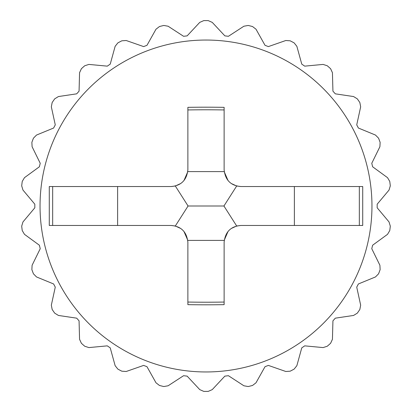 <?xml version="1.0" encoding="UTF-8"?>
<svg xmlns="http://www.w3.org/2000/svg" width="412" height="412" viewBox="0 0 412 412"><rect width="100%" height="100%" fill="white"/><g stroke="black" fill="none" stroke-linecap="round" stroke-linejoin="round"><path stroke-width="0.62" d="M206 107.192A641.86 387.635 0 0 1 224.123 107.347L224.123 169.801C225.276 180.142 230.854 185.714 240.85 186.528L362.72 186.528L362.72 225.472L240.85 225.472C230.849 226.286 225.271 231.863 224.123 242.199L224.123 304.653A641.86 387.635 180 0 1 206 304.808A641.86 387.635 180 0 1 187.877 304.653L187.877 242.199C186.724 231.858 181.146 226.286 171.15 225.472L49.28 225.472L49.28 186.528L171.15 186.528C181.151 185.714 186.729 180.137 187.877 169.801L187.877 107.347A641.86 387.635 0 0 1 206 107.192M372.623 166.778L371.768 163.296L379.9 146.729L380.132 142.356A185.4 185.4 0 0 0 378.546 138.164L375.471 135.048L358.394 128.039L356.73 124.867L360.665 106.832L359.841 102.531A185.4 185.4 0 0 0 357.297 98.844L353.568 96.552L335.311 93.833L332.932 91.155L332.438 72.703L330.609 68.722A185.4 185.4 0 0 0 327.257 65.75L323.085 64.416L304.71 66.147L301.759 64.112L296.861 46.314L294.137 42.889A185.4 185.4 0 0 0 290.166 40.809L285.799 40.51L268.372 46.592L265.024 45.32L256.007 29.211L252.541 26.538A185.4 185.4 0 0 0 248.189 25.462L243.878 26.224L228.413 36.297L224.854 35.865L212.247 22.382L208.24 20.615A185.4 185.4 0 0 0 206 20.6A185.4 185.4 0 0 0 203.76 20.615L199.753 22.382L187.146 35.865L183.587 36.297L168.122 26.224L163.811 25.462A185.4 185.4 0 0 0 159.459 26.538L155.993 29.211L146.976 45.32L143.628 46.592L126.201 40.51L121.834 40.809A185.4 185.4 0 0 0 117.863 42.889L115.139 46.314L110.241 64.112L107.29 66.147L88.915 64.416L84.743 65.75A185.4 185.4 0 0 0 81.391 68.722L79.562 72.703L79.068 91.155L76.689 93.833L58.432 96.552L54.703 98.844A185.4 185.4 0 0 0 52.159 102.531L51.335 106.832L55.27 124.867L53.606 128.039L36.529 135.048L33.454 138.164A185.4 185.4 0 0 0 31.868 142.356L32.1 146.729L40.232 163.296L39.377 166.778L24.473 177.665L22.238 181.429A185.4 185.4 0 0 0 21.697 185.879L22.969 190.066L34.829 204.208L34.829 207.792L22.969 221.934L21.697 226.121A185.4 185.4 0 0 0 22.238 230.571L24.473 234.335L39.377 245.222L40.232 248.704L32.1 265.271L31.868 269.644A185.4 185.4 0 0 0 33.454 273.836L36.529 276.952L53.606 283.961L55.27 287.133L51.335 305.168L52.159 309.469A185.4 185.4 0 0 0 54.703 313.156L58.432 315.448L76.689 318.167L79.068 320.845L79.562 339.297L81.391 343.278A185.4 185.4 0 0 0 84.743 346.25L88.915 347.584L107.29 345.853L110.241 347.888L115.139 365.686L117.863 369.111A185.4 185.4 0 0 0 121.834 371.191L126.201 371.49L143.628 365.408L146.976 366.68L155.993 382.789L159.459 385.462A185.4 185.4 0 0 0 163.811 386.538L168.122 385.776L183.587 375.703L187.146 376.135L199.753 389.618L203.76 391.385A185.4 185.4 0 0 0 206 391.4A185.4 185.4 0 0 0 208.24 391.385L212.247 389.618L224.854 376.135L228.413 375.703L243.878 385.776L248.189 386.538A185.4 185.4 0 0 0 252.541 385.462L256.007 382.789L265.024 366.68L268.372 365.408L285.799 371.49L290.166 371.191A185.4 185.4 0 0 0 294.137 369.111L296.861 365.686L301.759 347.888L304.71 345.853L323.085 347.584L327.257 346.25A185.4 185.4 0 0 0 330.609 343.278L332.438 339.297L332.932 320.845L335.311 318.167L353.568 315.448L357.297 313.156A185.4 185.4 0 0 0 359.841 309.469L360.665 305.168L356.73 287.133L358.394 283.961L375.471 276.952L378.546 273.836A185.4 185.4 0 0 0 380.132 269.644L379.9 265.271L371.768 248.704L372.623 245.222L387.527 234.335L389.762 230.571A185.4 185.4 0 0 0 390.303 226.121L389.031 221.934L377.171 207.792L377.171 204.208L389.031 190.066L390.303 185.879A185.4 185.4 0 0 0 389.762 181.429L387.527 177.665L372.623 166.778M224.123 107.347L224.123 109.942A639.429 386.173 180 0 0 187.877 109.942L187.877 107.347M240.85 186.528L236.679 185.997L224.123 205.696L224.123 206.304L236.679 226.003L240.85 225.472M187.877 304.653L187.877 302.058A639.429 386.173 0 0 0 224.123 302.058L224.123 304.653M294.379 186.528L294.379 225.472M49.28 186.528L52.664 186.528L52.664 225.472L49.28 225.472M362.72 225.472L359.336 225.472L359.336 186.528L362.72 186.528M180.713 183.525L175.321 185.997L171.15 186.528M187.759 171.773L183.948 180.574M171.15 225.472L175.321 226.003L187.877 206.304L187.877 205.696L175.321 185.997M117.621 225.472L117.621 186.528M224.241 240.227L228.052 231.426M231.287 228.475L236.679 226.003M187.779 240.397L224.205 240.397M175.321 226.003L180.708 228.475M183.943 231.426L187.759 240.227M187.877 206L224.123 206M187.779 171.603L224.205 171.603M236.679 185.997L231.292 183.525M228.057 180.574L224.241 171.773M206 371.959A165.959 165.959 0 0 0 371.959 206A165.959 165.959 0 0 0 206 40.041A165.959 165.959 0 0 0 40.041 206A165.959 165.959 0 0 0 206 371.959M203.76 391.385A185.4 185.4 0 0 0 206 391.4M159.459 385.462A185.4 185.4 0 0 0 163.811 386.538M117.863 369.111A185.4 185.4 0 0 0 121.834 371.191M81.391 343.278A185.4 185.4 0 0 0 84.743 346.25M52.159 309.469A185.4 185.4 0 0 0 54.703 313.156M31.868 269.644A185.4 185.4 0 0 0 33.454 273.836M21.697 226.121A185.4 185.4 0 0 0 22.238 230.571M22.238 181.429A185.4 185.4 0 0 0 21.697 185.879M33.454 138.164A185.4 185.4 0 0 0 31.868 142.356M54.703 98.844A185.4 185.4 0 0 0 52.159 102.531M84.743 65.75A185.4 185.4 0 0 0 81.391 68.722M121.834 40.809A185.4 185.4 0 0 0 117.863 42.889M163.811 25.462A185.4 185.4 0 0 0 159.459 26.538M206 20.6A185.4 185.4 0 0 0 203.76 20.615"/></g></svg>
